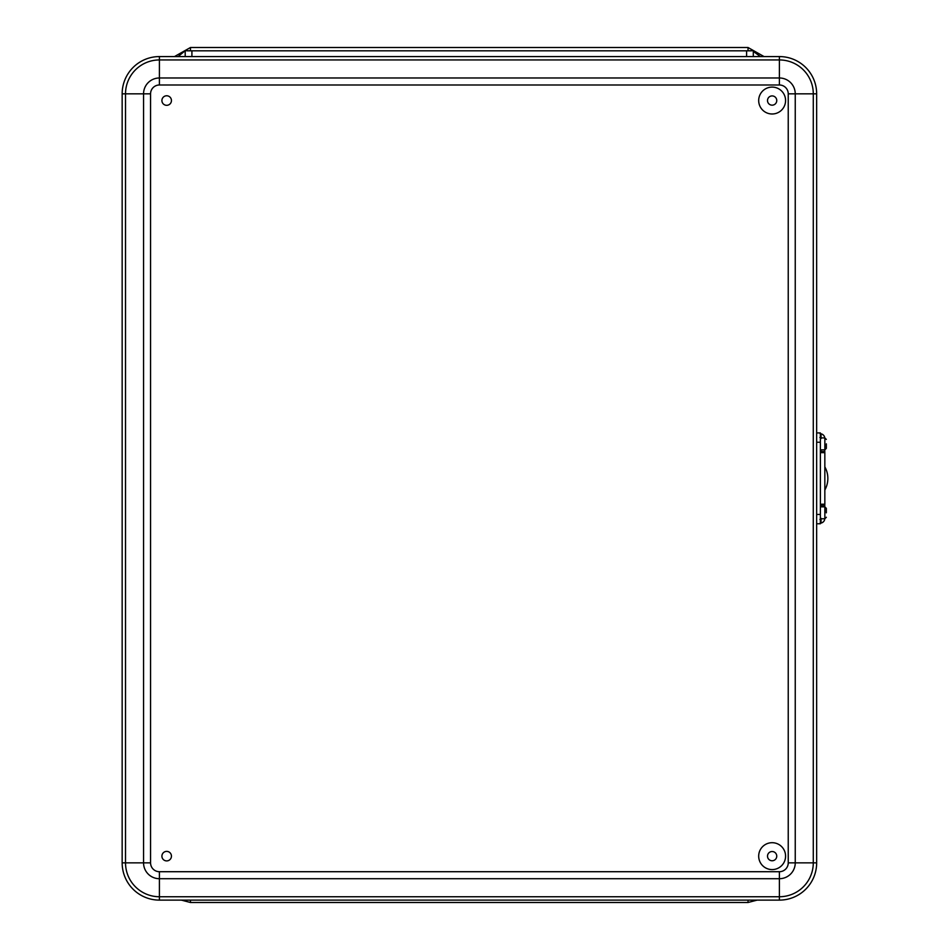 <?xml version="1.0" encoding="UTF-8"?>
<svg xmlns="http://www.w3.org/2000/svg" width="950" height="950" viewBox="0 0 950 950"><rect width="100%" height="100%" fill="white"/><g stroke="black" fill="none" stroke-linecap="round" stroke-linejoin="round"><path stroke-width="1.43" d="M178.078 56.572L185.203 50.694L191.912 50.825L191.912 56.572M746.593 56.572L746.593 50.825L753.303 50.694L753.303 56.572M174.479 56.572L190.475 47.5L748.03 47.5L764.014 56.572L748.03 47.5L190.475 47.5L174.479 56.572M190.475 902.5L181.343 900.113L190.475 902.5L748.03 902.5L190.475 902.5L190.475 900.113M757.15 900.113L748.03 902.5L757.15 900.113M185.203 56.572L185.203 50.694M772.124 842.697A13.443 13.443 90 0 0 760.487 862.861A13.443 13.443 90 0 0 783.774 862.861A13.443 13.443 90 0 0 772.124 842.697M166.678 851.378A4.774 4.774 90 0 0 162.545 858.527A4.774 4.774 90 0 0 170.81 858.527A4.774 4.774 90 0 0 166.678 851.378M166.678 95.772A4.774 4.774 90 0 0 162.545 102.933A4.774 4.774 90 0 0 170.81 102.933A4.774 4.774 90 0 0 166.678 95.772M772.124 87.103A13.443 13.443 90 0 0 760.487 107.267A13.443 13.443 90 0 0 783.774 107.267A13.443 13.443 90 0 0 772.124 87.103M159.41 871.708L779.392 871.708A8.847 8.847 90 0 0 788.239 862.849L788.239 93.836A8.847 8.847 90 0 0 779.392 84.989L159.41 84.989A8.847 8.847 90 0 0 150.563 93.836L150.563 862.849A8.847 8.847 90 0 0 159.41 871.708L159.41 878.703A15.853 15.853 -90 0 1 143.557 862.849L143.557 93.836A15.853 15.853 -90 0 1 159.41 77.983L779.392 77.983A15.853 15.853 -90 0 1 795.245 93.836L816.656 93.836L816.656 862.849A37.264 37.264 -90 0 1 779.392 900.113L159.41 900.113A37.264 37.264 -90 0 1 122.158 862.849L122.158 93.836A37.264 37.264 -90 0 1 159.41 56.572L779.392 56.572A37.264 37.264 -90 0 1 816.656 93.836L816.656 862.849L813.283 862.849L813.283 93.836A33.891 33.891 90 0 0 779.392 59.945L159.41 59.945A33.891 33.891 90 0 0 125.519 93.836L125.519 862.849A33.891 33.891 90 0 0 159.41 896.741L779.392 896.741A33.891 33.891 90 0 0 813.283 862.849L795.245 862.849A15.853 15.853 -90 0 1 779.392 878.703L779.392 900.113M816.656 432.927L820.373 432.927L820.373 442.237L816.656 442.237M816.656 514.449L820.373 514.449L820.373 442.237M820.373 514.449L820.373 523.759L816.656 523.759M826.334 512.81L826.334 508.333L826.334 512.81M826.334 443.876L826.334 448.353L826.334 443.876M821.049 518.771L821.049 523.058L821.049 518.771M821.049 506.849L821.073 504.224M821.073 452.663L821.049 449.837M824.778 449.837L824.802 452.663M824.802 504.224L824.778 506.849M820.373 504.224L824.837 504.224L824.837 452.663L820.373 452.663M820.087 523.153L821.049 523.058A4.655 4.655 90 0 0 824.766 518.771M821.049 518.308L819.898 519.436M821.049 437.914L821.049 433.829L820.087 433.734M819.898 437.463L821.049 438.579M824.754 437.914A4.655 4.655 90 0 0 821.049 433.829M824.837 490.022A23.738 23.726 90 0 0 824.837 466.878M751.319 50.825L187.186 50.825M190.475 50.481L190.475 47.5M760.416 56.572L753.303 51.395M748.03 50.481L748.03 47.5M748.03 900.113L748.03 902.5M150.563 93.836L122.158 93.836L122.158 862.849L150.563 862.849M779.392 871.708L779.392 878.703L159.41 878.703L159.41 900.113M159.41 84.989L159.41 56.572M788.239 93.836L795.245 93.836L795.245 862.849L788.239 862.849M779.392 84.989L779.392 56.572M772.124 851.521A4.631 4.631 90 0 0 768.123 858.456A4.631 4.631 90 0 0 776.138 858.456A4.631 4.631 90 0 0 772.124 851.521M772.124 95.914A4.631 4.631 90 0 0 768.123 102.861A4.631 4.631 90 0 0 776.138 102.861A4.631 4.631 90 0 0 772.124 95.914M820.373 449.837L824.849 449.837L824.849 437.914L820.373 437.914M820.373 518.771L824.849 518.771L824.849 506.849L820.373 506.849M821.049 451.547L824.778 451.547M824.778 505.353L821.049 505.353M824.849 518.771L826.334 517.275M824.849 506.849L826.334 508.333M824.849 437.914L826.334 439.411M824.849 449.837L826.334 448.353M824.837 504.224L824.837 452.663"/></g></svg>
